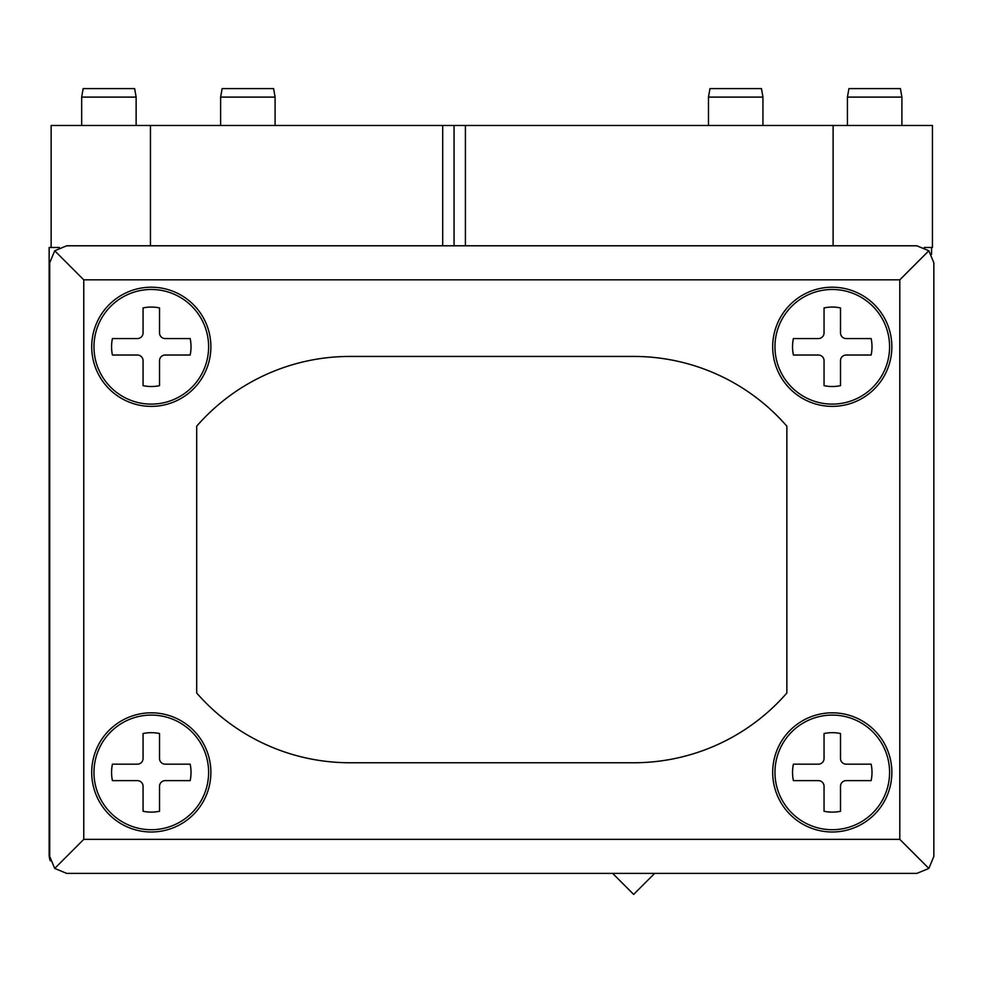 <?xml version="1.0" encoding="UTF-8"?>
<svg xmlns="http://www.w3.org/2000/svg" width="983" height="983" viewBox="0 0 983 983"><rect width="100%" height="100%" fill="white"/><g stroke="black" fill="none" stroke-linecap="round" stroke-linejoin="round"><path stroke-width="1.47" d="M931.577 254.314L931.577 247.483L924.241 247.483M59.324 247.483L49.15 247.483L49.15 854.682A17.03 17.03 0 0 0 50.293 860.825M654.653 873.408L633.654 894.407L612.655 873.408M931.577 247.483L932.437 247.483L932.437 125.48L51.141 125.48L51.141 247.483M465.401 245.787L465.401 125.48M442.694 245.787L442.694 125.48M454.048 125.48L454.048 245.787M275.093 125.48L275.093 97.108L273.593 88.593L222.121 88.593L220.622 97.108L275.093 97.108M220.622 125.48L220.622 97.108M900.403 88.593L848.931 88.593L847.432 97.108L901.903 97.108L900.403 88.593M761.444 88.593L709.972 88.593L708.473 97.108L762.943 97.108L761.444 88.593M134.634 88.593L83.162 88.593L81.663 97.108L136.133 97.108L134.634 88.593M847.432 125.48L847.432 97.108M901.903 125.48L901.903 97.108M708.473 125.48L708.473 97.108M762.943 125.48L762.943 97.108M81.663 125.48L81.663 97.108M136.133 125.48L136.133 97.108M83.764 279.836L83.764 839.359L899.801 839.359L899.801 279.836L83.764 279.836L54.704 250.763L49.715 262.805L49.715 856.39L54.704 868.431L66.746 873.408L916.82 873.408L928.861 868.431L899.801 839.359M832.269 831.987A59.582 59.582 0 0 1 772.687 772.405A59.582 59.582 0 0 1 832.269 712.822A59.582 59.582 0 0 1 891.851 772.405A59.582 59.582 0 0 1 832.269 831.987M151.296 287.208A59.582 59.582 0 0 1 210.878 346.79A59.582 59.582 0 0 1 151.296 406.372A59.582 59.582 0 0 1 91.714 346.79A59.582 59.582 0 0 1 151.296 287.208M151.296 831.987A59.582 59.582 0 0 0 210.878 772.405A59.582 59.582 0 0 0 151.296 712.822A59.582 59.582 0 0 0 91.714 772.405A59.582 59.582 0 0 0 151.296 831.987M349.911 762.759A203.162 203.162 0 0 1 196.698 693.003L196.698 426.192A203.162 203.162 0 0 1 349.911 356.436L633.654 356.436A203.162 203.162 0 0 1 786.867 426.192L786.867 693.003A203.162 203.162 0 0 1 633.654 762.759L349.911 762.759M832.269 287.208A59.582 59.582 0 0 0 772.687 346.79A59.582 59.582 0 0 0 832.269 406.372A59.582 59.582 0 0 0 891.851 346.79A59.582 59.582 0 0 0 832.269 287.208M54.704 868.431L83.764 839.359M928.861 868.431L933.85 856.39L933.85 262.805L928.861 250.763L916.82 245.787L66.746 245.787L54.704 250.763M928.861 250.763L899.801 279.836M774.96 772.405A57.321 57.321 0 0 0 832.269 829.713A57.321 57.321 0 0 0 889.59 772.405A57.321 57.321 0 0 0 832.269 715.083A57.321 57.321 0 0 0 774.96 772.405M840.502 758.495A5.677 5.677 0 0 0 846.179 764.172L871.135 764.172A39.725 39.725 0 0 1 871.135 780.625L846.179 780.625A5.677 5.677 0 0 0 840.502 786.302L840.502 811.27A39.725 39.725 0 0 1 824.049 811.27L824.049 786.302A5.677 5.677 0 0 0 818.372 780.625L793.404 780.625A39.725 39.725 0 0 1 793.404 764.172L818.372 764.172A5.677 5.677 0 0 0 824.049 758.495L824.049 733.539A39.725 39.725 0 0 1 840.502 733.539L840.502 758.495M93.975 772.405A57.321 57.321 0 0 0 151.296 829.713A57.321 57.321 0 0 0 208.617 772.405A57.321 57.321 0 0 0 151.296 715.083A57.321 57.321 0 0 0 93.975 772.405M159.529 758.495A5.677 5.677 0 0 0 165.205 764.172L190.161 764.172A39.725 39.725 0 0 1 190.161 780.625L165.205 780.625A5.677 5.677 0 0 0 159.529 786.302L159.529 811.27A39.725 39.725 0 0 1 143.063 811.27L143.063 786.302A5.677 5.677 0 0 0 137.399 780.625L112.431 780.625A39.725 39.725 0 0 1 112.431 764.172L137.399 764.172A5.677 5.677 0 0 0 143.063 758.495L143.063 733.539A39.725 39.725 0 0 1 159.529 733.539L159.529 758.495M774.96 346.79A57.321 57.321 0 0 0 832.269 404.111A57.321 57.321 0 0 0 889.59 346.79A57.321 57.321 0 0 0 832.269 289.481A57.321 57.321 0 0 0 774.96 346.79M840.502 332.893A5.677 5.677 0 0 0 846.179 338.57L871.135 338.57A39.725 39.725 0 0 1 871.135 355.023L846.179 355.023A5.677 5.677 0 0 0 840.502 360.7L840.502 385.655A39.725 39.725 0 0 1 824.049 385.655L824.049 360.7A5.677 5.677 0 0 0 818.372 355.023L793.404 355.023A39.725 39.725 0 0 1 793.404 338.57L818.372 338.57A5.677 5.677 0 0 0 824.049 332.893L824.049 307.925A39.725 39.725 0 0 1 840.502 307.925L840.502 332.893M93.975 346.79A57.321 57.321 0 0 0 151.296 404.111A57.321 57.321 0 0 0 208.617 346.79A57.321 57.321 0 0 0 151.296 289.481A57.321 57.321 0 0 0 93.975 346.79M159.529 332.893A5.677 5.677 0 0 0 165.205 338.57L190.161 338.57A39.725 39.725 0 0 1 190.161 355.023L165.205 355.023A5.677 5.677 0 0 0 159.529 360.7L159.529 385.655A39.725 39.725 0 0 1 143.063 385.655L143.063 360.7A5.677 5.677 0 0 0 137.399 355.023L112.431 355.023A39.725 39.725 0 0 1 112.431 338.57L137.399 338.57A5.677 5.677 0 0 0 143.063 332.893L143.063 307.925A39.725 39.725 0 0 1 159.529 307.925L159.529 332.893M150.448 245.787L150.448 125.48M833.117 245.787L833.117 125.48"/></g></svg>
